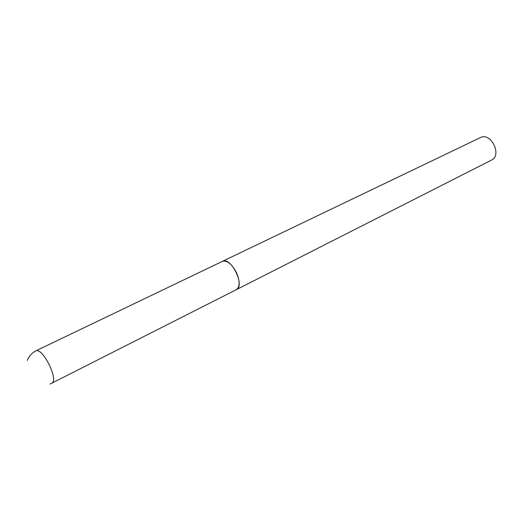 <?xml version="1.0" encoding="UTF-8"?>
<svg xmlns="http://www.w3.org/2000/svg" width="522" height="522" viewBox="0 0 522 522"><rect width="100%" height="100%" fill="white"/><g stroke="black" fill="none" stroke-linecap="round" stroke-linejoin="round"><path stroke-width="0.78" d="M50.066 384.062L236.342 289.664C239.944 286.963 240.042 281.391 236.642 272.96C231.957 264.067 227.2 260.197 222.372 261.365L222.64 261.248C231.305 256.948 245.347 286.089 236.342 289.664L235.781 289.893M52.324 383.102C54.699 380.897 53.792 375.011 49.61 365.446C44.494 355.449 40.122 350.484 36.488 350.549L480.664 137.475C491.274 132.281 502.275 155.406 491.443 160.13L236.342 289.664M36.292 350.627C32.044 352.748 29.036 356.011 27.274 360.428"/></g></svg>
